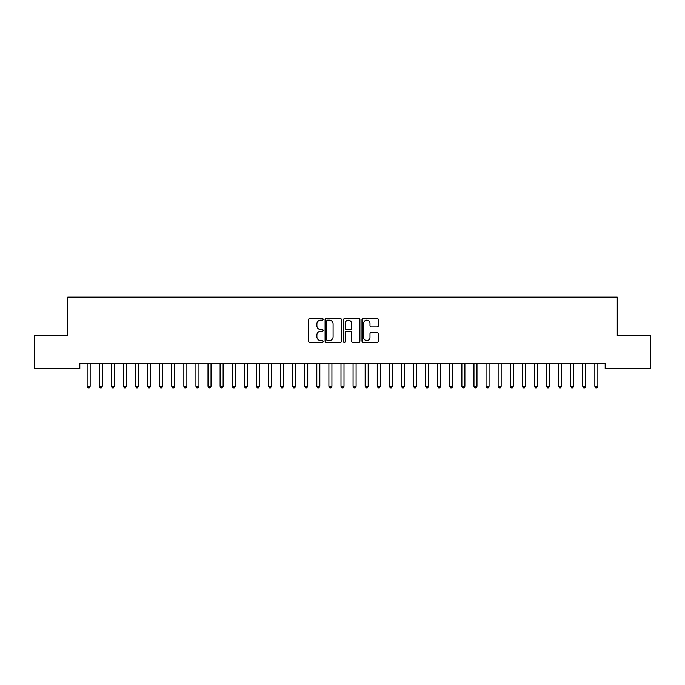 <?xml version="1.0" encoding="UTF-8"?>
<svg xmlns="http://www.w3.org/2000/svg" width="685" height="685" viewBox="0 0 685 685"><rect width="100%" height="100%" fill="white"/><g stroke="black" fill="none" stroke-linecap="round" stroke-linejoin="round"><path stroke-width="1.03" d="M323.157 319.364A0.831 0.831 0 0 0 322.327 318.534L309.723 318.534A1.19 1.19 0 0 0 308.533 319.724L308.533 341.079A1.19 1.19 0 0 0 309.723 342.269L322.327 342.269A0.831 0.831 0 0 0 323.157 341.438A0.831 0.831 0 0 0 322.327 340.608L320.7 340.608A3.793 3.793 0 0 1 316.898 336.806L316.898 335.025A3.793 3.793 0 0 1 320.7 331.232L322.327 331.232A0.831 0.831 0 0 0 323.157 330.401A0.831 0.831 0 0 0 322.327 329.571L320.7 329.571A3.793 3.793 0 0 1 316.898 325.769L316.898 323.996A3.793 3.793 0 0 1 320.7 320.195L322.327 320.195A0.831 0.831 0 0 0 323.157 319.364M377.178 326.899A1.19 1.19 0 0 0 378.36 325.709L378.36 319.724A1.19 1.19 0 0 0 377.178 318.534L363.178 318.534A1.19 1.19 0 0 0 361.988 319.724L361.988 341.079A1.19 1.19 0 0 0 363.178 342.269L377.178 342.269A1.19 1.19 0 0 0 378.36 341.079L378.36 333.843A1.19 1.19 0 0 0 377.178 332.653L371.184 332.653A1.19 1.19 0 0 0 369.994 333.843L369.994 337.431A3.177 3.177 0 0 1 366.826 340.608A3.177 3.177 0 0 1 363.649 337.431L363.649 323.371A3.177 3.177 0 0 1 366.826 320.195A3.177 3.177 0 0 1 369.994 323.371L369.994 325.709A1.19 1.19 0 0 0 371.184 326.899L377.178 326.899M605.18 363.641L79.82 363.641L79.82 368.479L34.25 368.479L34.25 335.838L67.738 335.838L67.738 297.153L617.262 297.153L617.262 335.838L650.75 335.838L650.75 368.479L605.18 368.479L605.18 363.641M341.464 319.724A1.19 1.19 0 0 0 340.274 318.534L326.274 318.534A1.19 1.19 0 0 0 325.084 319.724L325.084 341.079A1.19 1.19 0 0 0 326.274 342.269L340.274 342.269A1.19 1.19 0 0 0 341.464 341.079L341.464 319.724M344.726 318.534L358.726 318.534A1.19 1.19 0 0 1 359.916 319.724L359.916 341.079A1.19 1.19 0 0 1 358.726 342.269L352.732 342.269A1.19 1.19 0 0 1 351.551 341.079L351.551 332.413A1.19 1.19 0 0 0 350.36 331.232L346.387 331.232A1.19 1.19 0 0 0 345.197 332.413L345.197 341.438A0.831 0.831 0 0 1 344.367 342.269A0.831 0.831 0 0 1 343.536 341.438L343.536 319.724A1.19 1.19 0 0 1 344.726 318.534M327.576 320.195A0.831 0.831 0 0 0 326.745 321.025L326.745 339.777A0.831 0.831 0 0 0 327.576 340.608L329.297 340.608A3.793 3.793 0 0 0 333.098 336.806L333.098 323.996A3.793 3.793 0 0 0 329.297 320.195L327.576 320.195M351.551 323.431A3.177 3.177 0 0 0 348.374 320.255A3.177 3.177 0 0 0 345.197 323.431L345.197 328.38A1.19 1.19 0 0 0 346.387 329.571L350.36 329.571A1.19 1.19 0 0 0 351.551 328.38L351.551 323.431M87.046 363.821A1.207 1.207 -179.6 0 1 87.132 364.274A1.207 1.207 179.6 0 0 87.046 363.821L86.978 363.641M90.317 363.641L90.249 363.821A1.207 1.207 179.6 0 0 90.155 364.274L90.155 386.272L87.132 386.272L87.132 364.274M90.155 386.272L89.255 387.847L88.04 387.847L87.132 386.272M99.137 363.821A1.207 1.207 -179.6 0 1 99.222 364.274A1.207 1.207 179.6 0 0 99.137 363.821L99.068 363.641M111.227 363.821A1.207 1.207 -179.6 0 1 111.312 364.274A1.207 1.207 179.6 0 0 111.227 363.821L111.15 363.641M102.407 363.641L102.33 363.821A1.207 1.207 179.6 0 0 102.245 364.274L102.245 386.272L99.222 386.272L99.222 364.274M102.245 386.272L101.337 387.847L100.13 387.847L99.222 386.272M114.489 363.641L114.421 363.821A1.207 1.207 179.6 0 0 114.335 364.274L114.335 386.272L111.312 386.272L111.312 364.274M114.335 386.272L113.427 387.847L112.22 387.847L111.312 386.272M123.317 363.821A1.207 1.207 -179.6 0 1 123.403 364.274A1.207 1.207 179.6 0 0 123.317 363.821L123.24 363.641M135.399 363.821A1.207 1.207 -179.6 0 1 135.493 364.274A1.207 1.207 179.6 0 0 135.399 363.821L135.33 363.641M126.579 363.641L126.511 363.821A1.207 1.207 179.6 0 0 126.425 364.274L126.425 386.272L123.403 386.272L123.403 364.274M126.425 386.272L125.518 387.847L124.31 387.847L123.403 386.272M138.67 363.641L138.601 363.821A1.207 1.207 179.6 0 0 138.507 364.274L138.507 386.272L135.493 386.272L135.493 364.274M138.507 386.272L137.608 387.847L136.392 387.847L135.493 386.272M147.489 363.821A1.207 1.207 -179.6 0 1 147.575 364.274A1.207 1.207 179.6 0 0 147.489 363.821L147.421 363.641M150.76 363.641L150.683 363.821A1.207 1.207 179.6 0 0 150.597 364.274L150.597 386.272L147.575 386.272L147.575 364.274M150.597 386.272L149.69 387.847L148.482 387.847L147.575 386.272M159.579 363.821A1.207 1.207 -179.6 0 1 159.665 364.274A1.207 1.207 179.6 0 0 159.579 363.821L159.511 363.641M162.85 363.641L162.773 363.821A1.207 1.207 179.6 0 0 162.688 364.274L162.688 386.272L159.665 386.272L159.665 364.274M162.688 386.272L161.78 387.847L160.573 387.847L159.665 386.272M171.67 363.821A1.207 1.207 -179.6 0 1 171.755 364.274A1.207 1.207 179.6 0 0 171.67 363.821L171.593 363.641M174.932 363.641L174.863 363.821A1.207 1.207 179.6 0 0 174.778 364.274L174.778 386.272L171.755 386.272L171.755 364.274M174.778 386.272L173.87 387.847L172.663 387.847L171.755 386.272M183.751 363.821A1.207 1.207 -179.6 0 1 183.845 364.274A1.207 1.207 179.6 0 0 183.751 363.821L183.683 363.641M187.022 363.641L186.954 363.821A1.207 1.207 179.6 0 0 186.868 364.274L186.868 386.272L183.845 386.272L183.845 364.274M186.868 386.272L185.96 387.847L184.744 387.847L183.845 386.272M195.841 363.821A1.207 1.207 -179.6 0 1 195.927 364.274A1.207 1.207 179.6 0 0 195.841 363.821L195.773 363.641M199.112 363.641L199.044 363.821A1.207 1.207 179.6 0 0 198.95 364.274L198.95 386.272L195.927 386.272L195.927 364.274M198.95 386.272L198.042 387.847L196.835 387.847L195.927 386.272M207.932 363.821A1.207 1.207 -179.6 0 1 208.017 364.274A1.207 1.207 179.6 0 0 207.932 363.821L207.863 363.641M211.203 363.641L211.126 363.821A1.207 1.207 179.6 0 0 211.04 364.274L211.04 386.272L208.017 386.272L208.017 364.274M211.04 386.272L210.132 387.847L208.925 387.847L208.017 386.272M220.022 363.821A1.207 1.207 -179.6 0 1 220.108 364.274A1.207 1.207 179.6 0 0 220.022 363.821L219.945 363.641M223.284 363.641L223.216 363.821A1.207 1.207 179.6 0 0 223.13 364.274L223.13 386.272L220.108 386.272L220.108 364.274M223.13 386.272L222.223 387.847L221.015 387.847L220.108 386.272M232.104 363.821A1.207 1.207 -179.6 0 1 232.198 364.274A1.207 1.207 179.6 0 0 232.104 363.821L232.035 363.641M235.375 363.641L235.306 363.821A1.207 1.207 179.6 0 0 235.22 364.274L235.22 386.272L232.198 386.272L232.198 364.274M235.22 386.272L234.313 387.847L233.106 387.847L232.198 386.272M244.194 363.821A1.207 1.207 -179.6 0 1 244.28 364.274A1.207 1.207 179.6 0 0 244.194 363.821L244.125 363.641M247.465 363.641L247.396 363.821A1.207 1.207 179.6 0 0 247.302 364.274L247.302 386.272L244.28 386.272L244.28 364.274M247.302 386.272L246.394 387.847L245.187 387.847L244.28 386.272M256.284 363.821A1.207 1.207 -179.6 0 1 256.37 364.274A1.207 1.207 179.6 0 0 256.284 363.821L256.216 363.641M259.555 363.641L259.478 363.821A1.207 1.207 179.6 0 0 259.392 364.274L259.392 386.272L256.37 386.272L256.37 364.274M259.392 386.272L258.485 387.847L257.277 387.847L256.37 386.272M268.374 363.821A1.207 1.207 -179.6 0 1 268.46 364.274A1.207 1.207 179.6 0 0 268.374 363.821L268.297 363.641M271.637 363.641L271.568 363.821A1.207 1.207 179.6 0 0 271.483 364.274L271.483 386.272L268.46 386.272L268.46 364.274M271.483 386.272L270.575 387.847L269.368 387.847L268.46 386.272M280.456 363.821A1.207 1.207 -179.6 0 1 280.55 364.274A1.207 1.207 179.6 0 0 280.456 363.821L280.388 363.641M283.727 363.641L283.658 363.821A1.207 1.207 179.6 0 0 283.573 364.274L283.573 386.272L280.55 386.272L280.55 364.274M283.573 386.272L282.665 387.847L281.458 387.847L280.55 386.272M292.546 363.821A1.207 1.207 -179.6 0 1 292.632 364.274A1.207 1.207 179.6 0 0 292.546 363.821L292.478 363.641M295.817 363.641L295.749 363.821A1.207 1.207 179.6 0 0 295.655 364.274L295.655 386.272L292.632 386.272L292.632 364.274M295.655 386.272L294.755 387.847L293.54 387.847L292.632 386.272M304.637 363.821A1.207 1.207 -179.6 0 1 304.722 364.274A1.207 1.207 179.6 0 0 304.637 363.821L304.568 363.641M307.908 363.641L307.83 363.821A1.207 1.207 179.6 0 0 307.745 364.274L307.745 386.272L304.722 386.272L304.722 364.274M307.745 386.272L306.837 387.847L305.63 387.847L304.722 386.272M316.727 363.821A1.207 1.207 -179.6 0 1 316.812 364.274A1.207 1.207 179.6 0 0 316.727 363.821L316.65 363.641M319.989 363.641L319.921 363.821A1.207 1.207 179.6 0 0 319.835 364.274L319.835 386.272L316.812 386.272L316.812 364.274M319.835 386.272L318.927 387.847L317.72 387.847L316.812 386.272M328.817 363.821A1.207 1.207 -179.6 0 1 328.903 364.274A1.207 1.207 179.6 0 0 328.817 363.821L328.74 363.641M332.079 363.641L332.011 363.821A1.207 1.207 179.6 0 0 331.925 364.274L331.925 386.272L328.903 386.272L328.903 364.274M331.925 386.272L331.018 387.847L329.81 387.847L328.903 386.272M340.899 363.821A1.207 1.207 -179.6 0 1 340.993 364.274A1.207 1.207 179.6 0 0 340.899 363.821L340.83 363.641M344.17 363.641L344.101 363.821A1.207 1.207 179.6 0 0 344.007 364.274L344.007 386.272L340.993 386.272L340.993 364.274M344.007 386.272L343.108 387.847L341.892 387.847L340.993 386.272M352.989 363.821A1.207 1.207 -179.6 0 1 353.075 364.274A1.207 1.207 179.6 0 0 352.989 363.821L352.921 363.641M356.26 363.641L356.183 363.821A1.207 1.207 179.6 0 0 356.097 364.274L356.097 386.272L353.075 386.272L353.075 364.274M356.097 386.272L355.19 387.847L353.982 387.847L353.075 386.272M365.079 363.821A1.207 1.207 -179.6 0 1 365.165 364.274A1.207 1.207 179.6 0 0 365.079 363.821L365.011 363.641M377.17 363.821A1.207 1.207 -179.6 0 1 377.255 364.274A1.207 1.207 179.6 0 0 377.17 363.821L377.092 363.641M389.251 363.821A1.207 1.207 -179.6 0 1 389.345 364.274A1.207 1.207 179.6 0 0 389.251 363.821L389.183 363.641M401.341 363.821A1.207 1.207 -179.6 0 1 401.427 364.274A1.207 1.207 179.6 0 0 401.341 363.821L401.273 363.641M413.432 363.821A1.207 1.207 -179.6 0 1 413.517 364.274A1.207 1.207 179.6 0 0 413.432 363.821L413.363 363.641M425.522 363.821A1.207 1.207 -179.6 0 1 425.608 364.274A1.207 1.207 179.6 0 0 425.522 363.821L425.445 363.641M437.604 363.821A1.207 1.207 -179.6 0 1 437.698 364.274A1.207 1.207 179.6 0 0 437.604 363.821L437.535 363.641M368.35 363.641L368.273 363.821A1.207 1.207 179.6 0 0 368.188 364.274L368.188 386.272L365.165 386.272L365.165 364.274M368.188 386.272L367.28 387.847L366.073 387.847L365.165 386.272M380.432 363.641L380.363 363.821A1.207 1.207 179.6 0 0 380.278 364.274L380.278 386.272L377.255 386.272L377.255 364.274M380.278 386.272L379.37 387.847L378.163 387.847L377.255 386.272M392.522 363.641L392.454 363.821A1.207 1.207 179.6 0 0 392.368 364.274L392.368 386.272L389.345 386.272L389.345 364.274M392.368 386.272L391.46 387.847L390.244 387.847L389.345 386.272M404.612 363.641L404.544 363.821A1.207 1.207 179.6 0 0 404.45 364.274L404.45 386.272L401.427 386.272L401.427 364.274M404.45 386.272L403.542 387.847L402.335 387.847L401.427 386.272M416.703 363.641L416.626 363.821A1.207 1.207 179.6 0 0 416.54 364.274L416.54 386.272L413.517 386.272L413.517 364.274M416.54 386.272L415.632 387.847L414.425 387.847L413.517 386.272M428.784 363.641L428.716 363.821A1.207 1.207 179.6 0 0 428.63 364.274L428.63 386.272L425.608 386.272L425.608 364.274M428.63 386.272L427.723 387.847L426.515 387.847L425.608 386.272M440.875 363.641L440.806 363.821A1.207 1.207 179.6 0 0 440.72 364.274L440.72 386.272L437.698 386.272L437.698 364.274M440.72 386.272L439.813 387.847L438.606 387.847L437.698 386.272M449.694 363.821A1.207 1.207 -179.6 0 1 449.78 364.274A1.207 1.207 179.6 0 0 449.694 363.821L449.625 363.641M452.965 363.641L452.896 363.821A1.207 1.207 179.6 0 0 452.802 364.274L452.802 386.272L449.78 386.272L449.78 364.274M452.802 386.272L451.894 387.847L450.687 387.847L449.78 386.272M461.784 363.821A1.207 1.207 -179.6 0 1 461.87 364.274A1.207 1.207 179.6 0 0 461.784 363.821L461.716 363.641M465.055 363.641L464.978 363.821A1.207 1.207 179.6 0 0 464.892 364.274L464.892 386.272L461.87 386.272L461.87 364.274M464.892 386.272L463.985 387.847L462.777 387.847L461.87 386.272M473.874 363.821A1.207 1.207 -179.6 0 1 473.96 364.274A1.207 1.207 179.6 0 0 473.874 363.821L473.797 363.641M477.137 363.641L477.068 363.821A1.207 1.207 179.6 0 0 476.983 364.274L476.983 386.272L473.96 386.272L473.96 364.274M476.983 386.272L476.075 387.847L474.868 387.847L473.96 386.272M485.956 363.821A1.207 1.207 -179.6 0 1 486.05 364.274A1.207 1.207 179.6 0 0 485.956 363.821L485.888 363.641M489.227 363.641L489.158 363.821A1.207 1.207 179.6 0 0 489.073 364.274L489.073 386.272L486.05 386.272L486.05 364.274M489.073 386.272L488.165 387.847L486.958 387.847L486.05 386.272M498.046 363.821A1.207 1.207 -179.6 0 1 498.132 364.274A1.207 1.207 179.6 0 0 498.046 363.821L497.978 363.641M501.317 363.641L501.249 363.821A1.207 1.207 179.6 0 0 501.155 364.274L501.155 386.272L498.132 386.272L498.132 364.274M501.155 386.272L500.255 387.847L499.04 387.847L498.132 386.272M510.137 363.821A1.207 1.207 -179.6 0 1 510.222 364.274A1.207 1.207 179.6 0 0 510.137 363.821L510.068 363.641M513.408 363.641L513.33 363.821A1.207 1.207 179.6 0 0 513.245 364.274L513.245 386.272L510.222 386.272L510.222 364.274M513.245 386.272L512.337 387.847L511.13 387.847L510.222 386.272M522.227 363.821A1.207 1.207 -179.6 0 1 522.312 364.274A1.207 1.207 179.6 0 0 522.227 363.821L522.15 363.641M525.489 363.641L525.421 363.821A1.207 1.207 179.6 0 0 525.335 364.274L525.335 386.272L522.312 386.272L522.312 364.274M525.335 386.272L524.427 387.847L523.22 387.847L522.312 386.272M534.317 363.821A1.207 1.207 -179.6 0 1 534.403 364.274A1.207 1.207 179.6 0 0 534.317 363.821L534.24 363.641M537.579 363.641L537.511 363.821A1.207 1.207 179.6 0 0 537.425 364.274L537.425 386.272L534.403 386.272L534.403 364.274M537.425 386.272L536.518 387.847L535.31 387.847L534.403 386.272M546.399 363.821A1.207 1.207 -179.6 0 1 546.493 364.274A1.207 1.207 179.6 0 0 546.399 363.821L546.33 363.641M549.67 363.641L549.601 363.821A1.207 1.207 179.6 0 0 549.507 364.274L549.507 386.272L546.493 386.272L546.493 364.274M549.507 386.272L548.608 387.847L547.392 387.847L546.493 386.272M558.489 363.821A1.207 1.207 -179.6 0 1 558.575 364.274A1.207 1.207 179.6 0 0 558.489 363.821L558.421 363.641M561.76 363.641L561.683 363.821A1.207 1.207 179.6 0 0 561.597 364.274L561.597 386.272L558.575 386.272L558.575 364.274M561.597 386.272L560.69 387.847L559.482 387.847L558.575 386.272M570.579 363.821A1.207 1.207 -179.6 0 1 570.665 364.274A1.207 1.207 179.6 0 0 570.579 363.821L570.511 363.641M573.85 363.641L573.773 363.821A1.207 1.207 179.6 0 0 573.688 364.274L573.688 386.272L570.665 386.272L570.665 364.274M573.688 386.272L572.78 387.847L571.573 387.847L570.665 386.272M582.67 363.821A1.207 1.207 -179.6 0 1 582.755 364.274A1.207 1.207 179.6 0 0 582.67 363.821L582.592 363.641M585.932 363.641L585.863 363.821A1.207 1.207 179.6 0 0 585.778 364.274L585.778 386.272L582.755 386.272L582.755 364.274M585.778 386.272L584.87 387.847L583.663 387.847L582.755 386.272M594.751 363.821A1.207 1.207 -179.6 0 1 594.845 364.274A1.207 1.207 179.6 0 0 594.751 363.821L594.683 363.641M598.022 363.641L597.954 363.821A1.207 1.207 179.6 0 0 597.868 364.274L597.868 386.272L594.845 386.272L594.845 364.274M597.868 386.272L596.96 387.847L595.745 387.847L594.845 386.272"/></g></svg>
